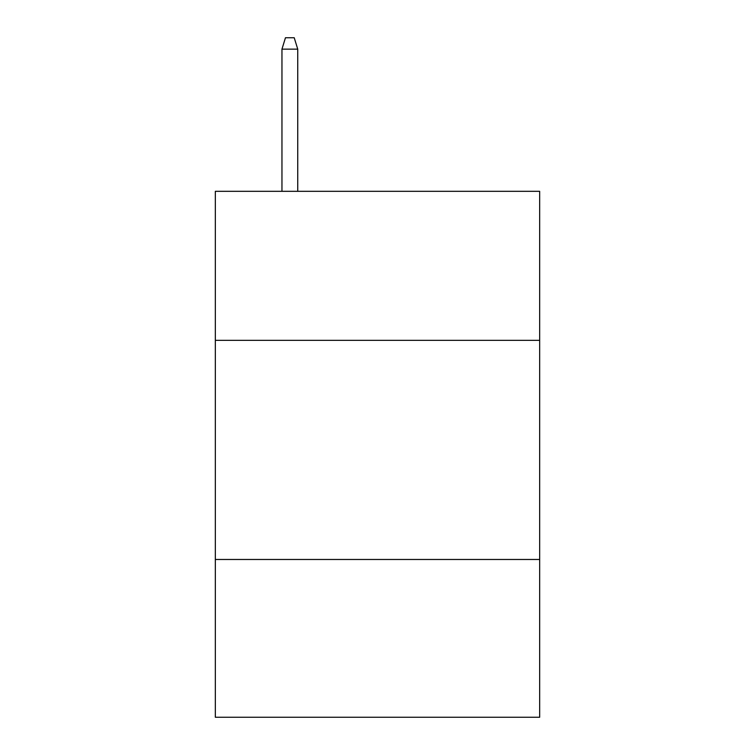 <?xml version="1.0" encoding="UTF-8"?>
<svg xmlns="http://www.w3.org/2000/svg" width="755" height="755" viewBox="0 0 755 755"><rect width="100%" height="100%" fill="white"/><g stroke="black" fill="none" stroke-linecap="round" stroke-linejoin="round"><path stroke-width="1.13" d="M539.665 340.335L539.665 191.317L215.335 191.317L215.335 340.335L539.665 340.335L539.665 717.25L215.335 717.25L215.335 340.335M539.665 559.474L215.335 559.474M297.734 191.317L297.734 49.141L281.955 49.141L281.955 191.317M281.955 49.141L285.466 37.75L294.224 37.75L297.734 49.141"/></g></svg>
